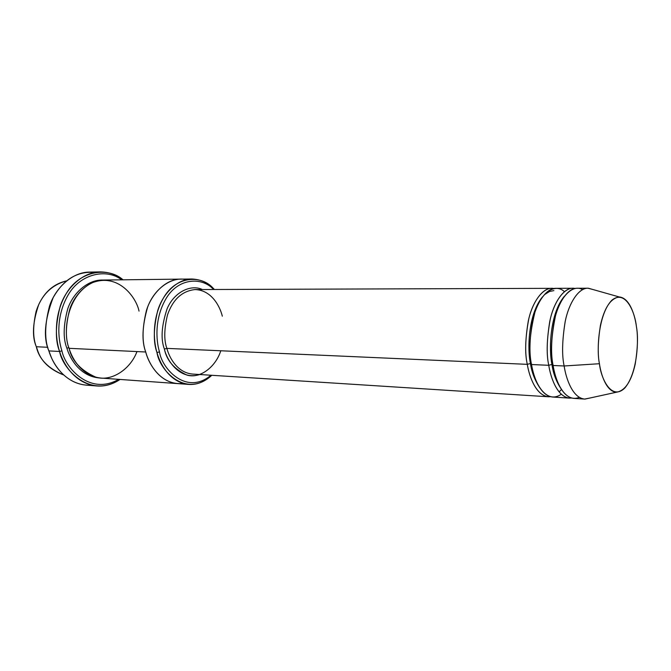 <?xml version="1.0" encoding="UTF-8"?>
<svg xmlns="http://www.w3.org/2000/svg" width="671" height="671" viewBox="0 0 671 671"><rect width="100%" height="100%" fill="white"/><g stroke="black" fill="none" stroke-linecap="round" stroke-linejoin="round"><path stroke-width="1.01" d="M199.824 374.527C180.264 380.725 166.987 360.923 164.387 349.037L166.878 348.383L527.297 364.345L530.459 363.506L527.297 364.345C524.873 353.802 525.2 339.341 528.295 320.948C531.986 303.149 542.067 287.968 551.772 288.337L553.86 288.522C544.097 286.215 532.959 300.465 528.748 319.01C525.208 338.218 524.722 353.332 527.297 364.345L166.878 348.383C163.883 340.197 164.101 329 167.524 314.816C172.942 299.4 182.118 290.979 195.043 289.562C182.118 290.979 172.942 299.4 167.524 314.816C164.101 329 163.883 340.197 166.878 348.383C169.411 358.062 177.58 372.749 192.502 374.057C177.58 372.749 169.411 358.062 166.878 348.383L164.387 349.037C166.651 360.394 174.133 369.067 186.832 375.039C199.975 379.115 215.668 366.953 220.784 350.774M100.231 271.898C109.172 272.082 116.771 274.716 123.045 279.815C108.685 266.991 80.738 269.994 66.882 292.522C53.303 314.607 55.358 338.788 59.585 351.47C55.123 340.432 55.332 325.368 60.214 306.278C66.127 287.8 83.154 271.83 100.231 271.898L89.495 272.099C72.409 272.04 55.399 287.859 49.495 306.161C44.622 325.066 44.412 339.987 48.874 350.916C43.137 337.79 44.563 320.042 53.152 297.656C63.493 279.404 77.4 270.992 94.879 272.426M61.917 350.858C57.932 338.746 55.886 316.15 68.182 294.888C80.663 273.181 107.092 268.333 121.677 279.832C107.092 268.333 80.663 273.181 68.182 294.888C55.886 316.15 57.932 338.746 61.917 350.858C65.188 367.783 89.931 395.991 118.675 379.35C89.931 395.991 65.188 367.783 61.917 350.858L59.585 351.47L61.917 350.858M159.48 351.881C155.957 340.34 154.414 317.693 166.542 297.773C179.006 277.484 202.55 277.039 213.579 289.495C202.55 277.039 179.006 277.484 166.542 297.773C154.414 317.693 155.957 340.34 159.48 351.881C161.854 368.564 186.353 395.932 210.988 375.24C186.353 395.932 161.854 368.564 159.48 351.881L156.98 352.543L159.48 351.881M214.368 289.495L213.202 288.287C201.912 275.295 177.48 275.395 164.412 296.381C151.721 316.989 153.315 340.574 156.98 352.543C153.223 342.319 153.458 328.362 157.702 310.665C162.827 293.529 177.438 278.8 191.956 279.002C201.241 279.48 208.715 282.986 214.368 289.495M36.326 346.739C31.839 336.431 32.644 322.365 38.733 304.55C44.806 291.608 54.091 283.716 66.58 280.864C51.432 284.974 41.275 295.173 36.1 311.478C32.753 326.358 32.829 338.109 36.326 346.739L47.826 347.293L36.326 346.739C39.061 359.128 48.195 368.547 63.745 374.997C49.545 369.495 40.755 361.057 37.366 349.675L36.326 346.739M587.947 288.211L577.135 288.253C567.658 287.876 557.777 303.292 554.154 321.392C551.109 340.08 550.765 354.783 553.122 365.494L564.135 365.98C561.803 355.194 562.147 340.398 565.175 321.577C568.773 303.359 578.561 287.834 587.947 288.211L593.315 289.62L588.358 288.22C578.956 287.44 568.958 302.797 565.267 321.174C562.155 340.163 561.778 355.102 564.135 365.98L599.438 363.716C597.551 354.414 597.869 341.64 600.411 325.401C604.353 307.788 610.627 298.301 619.232 296.959C629.901 297.84 635.026 315.831 636.418 326.643C635.177 313.265 625.926 288.966 611.902 300.163C598.087 314.229 596.578 350.816 599.438 363.716C600.872 378.234 611.474 401.292 624.902 387.922C637.827 372.38 638.809 339.048 636.418 326.643C638.155 335.735 637.752 348.207 635.219 364.068C631.344 381.455 625.062 390.841 616.355 392.241C606.358 391.47 600.99 374.737 599.438 363.716L564.135 365.98C566.072 378.872 572.757 398.356 585.011 399.094L616.355 392.241M548.761 365.301L551.956 364.445C548.836 351 549.541 313.592 564.47 296.171C549.541 313.592 548.836 351 551.956 364.445L548.761 365.301C550.74 378.637 558.356 399.346 571.692 398.037L569.545 398.121C557.333 396.905 550.723 377.941 548.761 365.301C546.387 354.615 546.731 339.954 549.784 321.317C553.424 303.267 563.338 287.893 572.858 288.262L574.997 288.471C565.418 286.031 554.431 300.423 550.254 319.262C546.739 338.763 546.244 354.112 548.761 365.301L531.541 364.538L548.761 365.301M561.652 389.725C556.385 381.925 553.156 373.504 551.956 364.445C553.156 373.504 556.385 381.925 561.652 389.725M579.299 397.333C564.47 403.447 555.06 379.987 553.122 365.494C550.371 353.416 551.151 336.926 555.462 316.033C560.604 295.978 573.193 283.9 582.545 289.637M552.988 364.647L551.956 364.445L552.988 364.647M530.459 363.506C527.356 350.346 527.825 314.59 542.512 296.834C527.825 314.59 527.356 350.346 530.459 363.506C531.65 372.07 534.753 380.147 539.769 387.737C534.753 380.147 531.65 372.07 530.459 363.506L531.398 363.682M545.129 294.233L549.507 291.499L553.894 290.602M527.297 364.345C529.327 377.479 537.052 397.861 550.597 396.712L548.501 396.779C536.054 395.555 529.31 376.817 527.297 364.345M561.317 394.238C545.095 405.376 533.411 379.92 531.541 364.538C533.546 377.043 540.264 395.815 552.669 397.039L569.545 398.121M91.474 385.12C71.042 386.571 56.666 370.258 51.348 357.425L48.874 350.916L59.585 351.47L48.874 350.916C52.699 363.799 64.617 382.99 86.089 385.12L96.792 385.968C75.32 383.837 63.401 364.47 59.585 351.47C62.797 369.453 90.249 399.161 120.034 379.45C112.56 384.416 104.81 386.588 96.792 385.968M66.899 348.215L68.861 347.62L66.899 348.215C70.17 359.589 80.914 376.917 100.096 377.983C80.914 376.917 70.17 359.589 66.899 348.215C63.015 338.595 63.292 325.469 67.737 308.836C73.089 292.741 88.304 279.312 103.049 280.067C88.304 279.312 73.089 292.741 67.737 308.836C63.292 325.469 63.015 338.595 66.899 348.215M136.968 351.579C130.426 369.293 111.503 381.95 95.894 377.203C80.78 370.434 71.839 360.805 69.071 348.316L145.724 351.998C141.95 341.875 142.185 328.044 146.429 310.505C151.545 293.529 166.182 278.935 180.725 279.128C166.182 278.943 151.545 293.537 146.429 310.505C142.185 328.044 141.95 341.875 145.724 351.998L69.071 348.316C72.325 359.513 82.583 376.347 101.178 378.083L177.58 383.602C159.128 381.866 148.928 363.942 145.716 351.998C148.937 364.009 159.262 382.076 177.882 383.627L177.58 383.602C159.128 381.858 148.937 363.942 145.724 351.998C141.539 341.036 142.177 326.089 147.62 307.159C154.171 288.924 171.659 276.083 186.353 279.664M191.956 279.002L181.036 279.128C166.458 278.759 151.68 293.286 146.488 310.329C142.185 327.943 141.925 341.833 145.716 351.998C148.979 365.083 161.929 385.892 183.225 383.409M180.725 279.128L104.139 280.033C89.469 279.874 74.8 293.562 69.7 309.457C65.473 325.871 65.263 338.821 69.071 348.316C63.225 334.946 65.154 297.236 91.298 283.137C117.92 272.015 136.297 297.312 139.031 311.109M572.858 288.262L555.949 288.32C546.278 287.951 536.23 303.175 532.548 321.023C529.461 339.459 529.125 353.961 531.541 364.538C528.471 351.755 529.562 334.468 534.812 312.669C541.111 291.96 555.353 283.087 564.412 291.65M164.387 349.037C160.604 339.123 161.518 325.687 167.113 308.744C173.864 292.531 190.497 283.883 202.39 289.536C190.497 283.883 173.864 292.531 167.113 308.744C161.518 325.687 160.604 339.123 164.387 349.037M211.784 375.29C204.655 381.891 196.989 384.928 188.777 384.416C170.359 382.671 160.184 364.596 156.98 352.543C159.421 369.889 185.087 398.205 210.543 376.423L211.784 375.29M590.044 397.995L584.6 399.077C572.564 397.869 566.064 378.738 564.135 365.98L553.122 365.494C555.076 378.167 561.661 397.182 573.814 398.389L584.6 399.077M551.772 288.337L195.043 289.562C211.558 290.073 219.979 306.437 222.319 316.184M213.705 289.495L213.202 288.287M619.232 296.959L588.358 288.22M561.493 389.482L559.128 391.906M548.501 396.779L192.502 374.057M188.777 384.416L177.58 383.602M211.122 375.248L210.543 376.423"/></g></svg>
